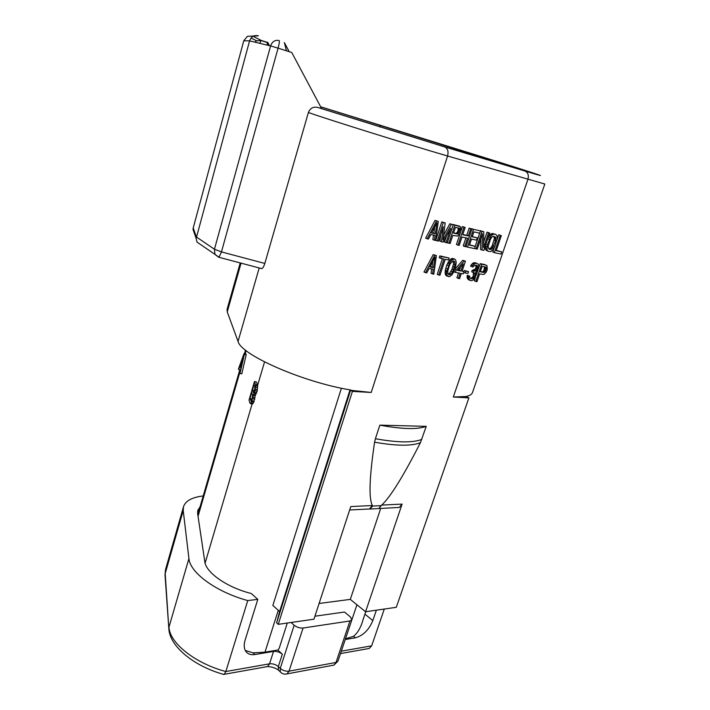 <?xml version="1.0" encoding="UTF-8"?>
<svg xmlns="http://www.w3.org/2000/svg" width="710" height="710" viewBox="0 0 710 710"><rect width="100%" height="100%" fill="white"/><g stroke="black" fill="none" stroke-linecap="round" stroke-linejoin="round"><path stroke-width="1.06" d="M356.944 604.76L345.477 638.822L353.509 636.32C357.778 632.974 361.008 627.267 363.2 619.226L365.748 611.727M376.38 610.192L372.83 620.567C368.96 629.903 363.121 635.654 355.293 637.828L345.255 639.497M266.019 666.85L267.501 666.583L269.56 663.823L273.51 651.434C276.74 651.15 279.678 652.073 282.314 654.194L277.832 650.041L264.99 652.162L278.276 610.289M273.51 651.434L254.872 654.54C250.39 655.188 247.204 653.866 245.323 650.555C243.929 647.769 243.858 644.298 245.101 640.145L257.801 599.364L251.242 593.507C226.951 587.436 205.882 572.579 204.773 561.557L197.629 513.49M245.278 650.466L253.124 652.863L264.99 652.162M384.296 609.047L371.658 645.834L369.218 648.461L367.283 648.807M200.069 506.789L197.762 510.481L197.62 513.49M332.44 665.385L333.948 665.101L336.007 662.457L349.959 620.966L303.063 628.022C299.851 628.252 296.886 627.321 294.18 625.226L280.255 668.403L278.329 666.575C275.711 664.427 272.782 663.513 269.56 663.823L225.842 671.527C194.718 663.264 169.424 642.719 168.998 627.028L188.931 558.539C189.907 572.615 216.106 591.998 247.755 600.58L257.801 599.364M188.931 558.539L183.215 510.57L183.437 506.94C185.328 500.958 191.922 497.293 203.22 495.935M350.545 390.296L371.215 392.452L352.408 391.405L350.545 390.296L276.616 622.874L279.616 611.47L272.853 605.479L341.404 388.201M254.491 381.492L256.425 381.953L257.588 385.033L257.144 391.21L254.961 390.695L255.76 385.619L254.491 381.492L249.015 400.12L250.106 403.351L250.985 402.978L254.961 390.695M250.452 403.635L252.423 404.088L253.745 402.286L255.263 395.186L257.144 391.21M254.979 387.11L254.322 391.103L253.328 392.719L252.432 390.216L254.073 384.651L254.979 387.11M254.411 390.793L254.828 389.133M251.952 399.118L252.458 397.147M239.998 373.424L241.782 373.851L246.175 354.778L245.846 353.917L244.062 353.482L238.471 368.916L238.693 369.582L240.113 365.659L240.885 367.886L239.998 373.424L244.391 354.343L244.062 353.482M243.796 355.382L241.276 366.307L240.575 364.301L243.796 355.382M241.675 364.567L240.575 364.301M252.192 398.31L251.109 401.106L249.982 398.55L251.73 392.603L252.618 395.115L252.192 398.31M246.175 354.778L244.391 354.343M240.397 369.99L238.693 369.582M255.263 395.186L253.257 394.716M255.52 395.062L253.47 394.582M255.28 395.861L253.23 395.381M255.041 397.884L252.902 397.387M254.775 399.233L252.591 398.718M254.18 401.23L252.006 400.724M253.745 402.286L251.597 401.789M253.035 403.457L250.985 402.978M257.588 385.033L255.644 384.571M257.739 386.089L255.76 385.619M257.659 387.837L255.6 387.349M257.419 389.861L255.272 389.355M256.674 392.816L254.491 392.302M256.23 393.873L254.082 393.375M254.366 390.677L252.432 390.216M251.917 399.002L249.982 398.55M544.818 184.05L472.496 392.461C471.919 394.387 469.7 395.745 465.849 396.517L468.884 397.884L453.308 397.014L465.849 396.517M350.616 389.967C302.824 382.237 240.61 354.698 238.063 341.395L227.236 311.912L227.102 309.267M350.021 389.861L279.616 611.47M264.821 263.445L308.397 112.508C310.084 108.239 313.154 106.535 317.627 107.405L321.621 108.63L291.774 52.513L278.08 48.147L221.449 251.908L218.955 257.402L214.979 254.464L214.447 249.228L221.449 251.908L264.821 263.445C263.916 266.303 262.922 268.034 261.83 268.637L260.898 268.398M320.654 106.819L535.34 173.932L440.44 145.577L321.594 108.577M289.227 51.697L284.364 42.564L286.423 50.8M268.833 45.511L267.626 42.201L269.489 45.671M267.803 45.262L266.756 42.183L261.191 40.408L253.071 36.325M259.745 43.319L261.191 40.408L256.603 40.789L251.012 38.056M254.801 42.13L256.603 40.789L261.005 40.532L266.676 42.334M195.72 235.045L193.013 229.428L193.226 227.954L243.761 40.789L247.453 36.308L258.36 35.828C254.144 34.905 251.216 36.583 249.583 40.869L196.155 238.498L197.06 242.128L219.337 257.393L261.83 268.646M243.761 40.789L249.583 40.869L270.59 45.937C272.249 41.491 275.107 39.707 279.172 40.568C279.66 41.029 279.296 43.558 278.08 48.147L270.59 45.937L214.447 249.228L196.386 236.971L193.226 227.954M375.395 438.736L374.578 442.197C369.395 477.12 368.65 498.225 372.351 505.538L372.652 506.061L381.03 505.653L381.696 505.085C390.393 497.044 403.307 476.241 420.426 442.658L426.24 426.346L379.85 425.148L375.395 438.736C397.618 442.694 413.105 442.898 421.838 439.357M352.408 391.405L278.249 624.338L313.953 619.191L350.775 506.567L372.351 505.538L369.493 508.972L367.168 509.088M468.884 397.884L396.286 607.316L365.57 611.745L350.296 599.382L319.092 603.473M381.03 505.653L378.847 508.493L381.696 505.085L402.091 504.109L365.57 611.745M433.499 235.072L432.851 239.634L435.638 240.521L438.283 221.387L436.597 221.005L427.189 238.773L428.467 239.039L430.846 234.504L435.07 235.4L434.387 240.264M438.283 221.387L435.052 220.402L425.663 238.152L427.189 238.773M446.439 236.093L444.487 242.048L447.247 242.918L453.228 224.759L451.382 224.342L442.942 239.962L445.188 222.949L443.315 222.523L437.316 240.867L438.567 241.125L443.28 226.712L441.478 241.728L443.129 242.074L450.717 228.363L446.013 242.669M453.228 224.759L449.838 223.748L443.546 235.4M445.188 222.949L441.771 221.919L435.789 240.246L437.316 240.867M440.741 234.486L439.952 241.107L441.478 241.728M459.725 226.233L453.317 224.529L447.353 242.642L450.104 243.512L452.767 235.445L457.551 236.057L459.849 233.688L460.941 231.043L460.604 226.845L454.861 225.132L448.88 243.255M465.92 237.868L463.231 245.926L465.946 246.787L471.893 228.975L470.712 228.709L468.298 235.933L462.734 234.726L465.148 227.457L463.949 227.182L457.985 245.145L459.192 245.394L461.97 237.016L467.535 238.214L464.757 246.539M471.893 228.975L469.168 228.114L466.763 235.338L462.813 234.469M465.148 227.457L462.405 226.588L460.959 230.963M460.391 232.658L456.459 244.524L457.985 245.145M475.309 246.326L469.461 245.101L471.476 239.066L476.552 240.157L477.306 237.903L472.239 236.794L473.881 231.877L479.729 233.182L480.484 230.919L473.464 229.33L467.526 247.115L474.555 248.571L475.309 246.326L469.55 244.826M477.306 237.903L472.319 236.545M480.484 230.919L471.848 228.966M480.776 238.702L480.537 249.512L483.785 250.47L489.696 232.995L488.551 232.738L483.519 247.639L483.767 231.664L482.028 231.265L476.108 248.89L477.262 249.13L482.427 233.785L482.063 250.115M489.696 232.995L487.016 232.152L483.599 242.261M483.767 231.664L480.422 230.892M479.658 233.164L475.247 246.299M495.74 234.362L493.166 234.185L490.894 236.075L487.309 244.861L487.007 249.955L488.329 251.411L490.903 251.553L493.148 249.663L494.834 246.468L497.16 239.066L497.044 235.853L495.74 234.362L491.631 233.599L489.359 235.489L488.072 237.797M485.56 245.207L485.48 249.352L488.329 251.411M501.331 235.631L500.222 235.374L494.329 252.653L500.994 254.029L501.739 251.846L496.192 250.692L501.331 235.631L498.686 234.797L497 239.731M494.311 247.63L492.811 252.05L494.329 252.653M501.739 251.846L496.281 250.426M436.393 255.582L433.207 254.615L423.968 272.054L426.728 272.933L429.071 268.486L433.233 269.223L432.567 273.954L433.81 274.166L436.393 255.582L434.724 255.263L425.476 272.72M431.68 268.948L431.059 273.288L432.567 273.954M449.111 258.023L439.836 255.893L439.206 257.801L443.998 259.07L438.745 275.018L439.969 275.231L445.223 259.301L448.48 259.922L449.111 258.023L441.354 256.532L440.724 258.449M442.374 258.76L437.236 274.362L438.745 275.018M454.347 259.035L452.829 258.396L450.122 259.478L446.83 264.883L445.285 270.199L445.25 274.166L446.972 276.057L449.803 276.545L452.146 274.584L453.619 272.072L455.563 266.862L456.264 262.203L455.421 259.638L454.347 259.035L451.631 260.117L449.749 262.576L446.617 272.01L446.759 274.823L448.471 276.714M465.449 261.165L464.269 260.943L456.157 270.146L455.412 272.392L460.151 273.243L458.411 278.444L459.592 278.648L461.331 273.457L463.293 273.803L464.038 271.584L462.077 271.22L465.449 261.165L462.751 260.304L454.702 269.436M454.302 270.537L453.903 271.744L455.412 272.392M458.527 272.951L456.912 277.787L458.411 278.444M464.038 271.584L462.192 270.874M468.573 271.619L465.849 271.122L465.228 272.977L467.952 273.465L468.573 271.619L464.34 270.483L463.985 271.557M469.718 276.128L467.251 275.311L467.091 277.619L468.591 279.82L471.626 280.734L474.351 279.279L476.463 274.229L475.744 272.152L477.635 270.155L478.877 266.49L478.096 263.987L476.499 263.286L475.034 263.401L472.745 265.327L472.052 266.765L473.02 266.951L474.599 265.283L476.454 265.247L477.289 265.797L477.617 267.812L475.86 270.608L473.694 270.989L473.197 272.462L474.99 273.181L475.318 274.016L474.706 277.015L473.641 278.373L470.899 278.666L469.798 277.699L469.718 276.128L468.751 275.95L468.591 278.267L470.091 280.468M476.88 263.366L474.99 262.664L472.496 263.366L470.544 266.135L472.052 266.765M475.673 265.096L476.108 267.182L474.981 269.312L472.185 270.359L471.697 271.823L473.197 272.462M473.419 272.507L473.206 276.376L471.635 278.027L470.082 278.142M486.181 265.149L481.655 264.28L475.824 281.462L476.969 281.666L479.561 274.007L484.025 274.433L486.208 272.134L487.255 269.623L486.998 265.7L484.673 264.528L480.137 263.658L476.312 274.956M475.372 277.734L474.333 280.823L475.824 281.462M434.706 227.014L433.837 233.173L431.707 232.72M458.048 227.919L458.198 230.173L457.231 232.436L455.847 233.359L453.619 232.871M493.832 236.332L494.382 238.595L492.19 245.633L490.752 248.083L488.622 248.82M432.851 261.147L432.026 267.004L429.967 266.632M453.149 261.014L453.477 264.12L452.057 269.037L449.572 273.341L448.134 274.087M484.628 266.8L483.696 270.936L482.383 271.85L480.422 271.486M460.497 267.058L459.397 270.368L457.826 270.084M426.24 426.346C417.569 429.639 402.108 429.239 379.85 425.148M402.091 504.109L399.251 507.455L396.925 507.579M380.72 508.404L350.296 599.382M278.249 624.338L276.616 622.874M277.832 650.041L279.172 648.363L287.293 623.043M349.959 620.966L351.903 619.741L350.42 616.963L344.457 612.029L314.929 616.218M281.435 672.956L280.29 671.9L280.255 668.403C282.899 670.568 285.828 671.491 289.041 671.163L286.991 673.897L285.358 674.163M291.082 622.492L294.18 625.226M247.755 600.58L225.842 671.527L224.271 674.287L223.046 674.243M435.052 220.402L436.597 221.005M436.925 222.771L435.372 233.794L431.565 232.978L436.925 222.771M457.382 233.972L453.53 233.129L455.438 227.342L459.29 228.203L459.92 229.578L458.775 233.04L457.382 233.972L455.847 233.359M493.477 236.252L495.607 237.122L495.598 240.699L492.278 248.686L490.583 249.521L489.084 249.201L488.134 246.627L490.326 239.545L491.781 237.069L493.477 236.252M435.052 256.958L433.535 267.661L429.781 266.987L435.052 256.958M449.226 266.09L450.175 263.863L452.589 261.102L454.595 261.484L454.995 264.759L452.616 271.894L451.072 273.998L449.093 274.841L447.859 273.43L447.806 271.025L449.226 266.09M457.542 270.404L463.266 263.925L460.897 271.007L457.542 270.404M483.892 272.48L480.306 271.823L482.17 266.33L485.755 267.013L486.315 268.282L485.205 271.566L483.892 272.48L482.383 271.85M433.837 233.173L435.372 233.794M441.771 221.919L443.315 222.523M449.838 223.748L451.382 224.342M453.317 224.529L454.861 225.132M456.574 233.111L458.119 233.714M457.231 232.436L458.775 233.04M457.817 231.327L459.352 231.93M458.198 230.173L459.734 230.777M458.376 228.984L459.92 229.578M458.225 228.123L459.769 228.718M462.405 226.588L463.949 227.182M466.763 235.338L468.298 235.933M469.168 228.114L470.712 228.709M466.035 246.512L467.526 247.115M471.928 228.744L473.464 229.33M474.644 248.305L476.108 248.89M480.492 230.679L482.028 231.265M487.016 232.152L488.551 232.738M492.696 233.439L494.231 234.025M491.631 233.599L493.166 234.185M485.986 250.239L487.513 250.852M485.48 249.352L487.007 249.955M485.223 247.71L486.749 248.322M485.347 246.157L486.874 246.761M485.871 244.302L487.309 244.861M487.752 238.737L489.19 239.297M488.48 236.892L490.015 237.477M489.359 235.489L490.894 236.075M490.619 234.167L492.154 234.761M489.066 248.917L490.583 249.521M489.935 248.704L491.462 249.308M490.752 248.083L492.278 248.686M491.497 247.062L493.024 247.666M492.19 245.633L493.716 246.228M494.062 240.113L495.598 240.699M494.382 238.595L495.908 239.181M494.382 237.406L495.917 237.992M494.071 236.536L495.607 237.122M498.686 234.797L500.222 235.374M433.207 254.615L434.724 255.263M432.026 267.004L433.535 267.661M439.836 255.893L441.354 256.532M446.83 264.883L448.338 265.531M445.711 268.273L447.211 268.921M447.655 263.028L449.173 263.676M448.232 261.937L449.749 262.576M449.137 260.499L450.655 261.138M450.122 259.478L451.631 260.117M451.498 258.538L453.015 259.177M445.889 275.471L447.389 276.128M445.25 274.166L446.759 274.823M445.019 272.933L446.528 273.59M445.117 271.362L446.617 272.01M445.285 270.199L446.794 270.847M448.72 273.989L450.22 274.637M449.572 273.341L451.072 273.998M451.116 271.247L452.616 271.894M452.057 269.037L453.566 269.676M452.936 266.41L454.444 267.049M453.477 264.12L454.995 264.759M453.433 261.715L454.941 262.354M453.379 260.978L454.595 261.484M462.751 260.304L464.269 260.943M454.675 269.516L456.157 270.146M459.397 270.368L460.897 271.007M463.781 272.356L465.228 272.977M464.34 270.483L465.849 271.122M467.943 279.323L469.443 279.971M467.42 278.453L468.919 279.101M467.091 277.619L468.591 278.267M467.073 276.447L468.573 277.095M467.251 275.311L468.751 275.95M470.553 278.231L472.052 278.87M471.635 278.027L473.135 278.675M472.141 277.734L473.641 278.373M472.771 277.069L474.271 277.716M473.206 276.376L474.706 277.015M473.703 274.912L475.203 275.551M473.81 273.377L475.318 274.016M473.49 272.542L474.99 273.181M472.185 270.359L473.694 270.989M472.958 270.501L474.466 271.131M474.351 269.977L475.86 270.608M474.981 269.312L476.49 269.942M475.86 267.918L477.368 268.549M476.108 267.182L477.617 267.812M476.099 266.01L477.608 266.64M475.771 265.167L477.289 265.797M471.236 264.697L472.745 265.327M472.496 263.366L474.014 263.996M473.517 262.771L475.034 263.401M474.99 262.664L476.499 263.286M480.137 263.658L481.655 264.28M483.075 271.593L484.584 272.223M483.696 270.936L485.205 271.566M484.255 269.88L485.764 270.51M484.628 268.788L486.137 269.409M484.806 267.661L486.315 268.282M484.681 266.862L486.19 267.484M355.293 637.828L353.509 636.32M253.124 652.863L254.872 654.54M371.658 645.834L341.324 651.177M364.922 614.15L372.83 620.567M198.046 516.312L239.945 371.969M245.225 353.766L246.139 350.625M257.623 385.317L264.537 361.923M205.11 563.11L252.103 404.017M371.215 392.452L447.575 156.005L544.827 184.032M308.397 112.508C325.455 118.668 408.933 144.778 447.575 156.005C448.693 151.416 447.717 148.381 444.655 146.917L524.956 171.03C560.332 181.671 530.334 171.855 482.764 157.052L320.627 106.766M238.063 341.395L259.194 267.945M227.236 311.912L241.045 263.144M317.627 107.405L444.655 146.917M380.48 125.217L379.779 126.984M524.956 171.03C528 172.45 528.977 175.263 527.885 179.479L453.308 397.014M374.578 442.197C396.428 446.022 411.711 446.182 420.426 442.658M372.652 506.061L369.945 509.026L376.007 508.724M399.251 507.455L376.673 508.653M303.063 628.022L289.041 671.163L336.007 662.457L337.978 661.108L351.903 619.741M282.314 654.194L278.329 666.575L278.373 670.071L279.447 671.101M168.9 629.513L165.19 573.573L165.696 568.967M165.084 575.801L165.19 573.573L183.215 510.57M349.666 509.984L367.895 509.052M481.859 156.812L481.433 157.886M369.218 648.461L340.516 653.573M197.797 514.626L239.794 369.848M244.506 353.589L245.509 350.128M227.014 309.578L240.22 262.922M284.337 42.591L289.183 51.679M193.013 229.428L196.155 238.498M224.271 674.287L267.501 666.583C271.584 666.69 275.205 667.853 278.373 670.071L280.29 671.9C282.154 673.888 284.382 674.553 286.991 673.897L333.948 665.101L337.978 661.108M223.872 674.473C193.768 666.184 169.237 646.118 168.802 628.199L165.004 574.656L165.545 569.5L183.437 506.94"/></g></svg>
